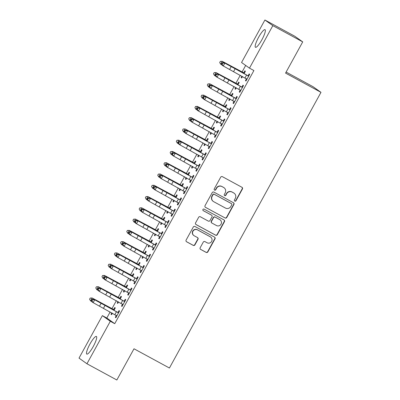 <?xml version="1.0" encoding="UTF-8"?>
<svg xmlns="http://www.w3.org/2000/svg" width="400" height="400" viewBox="0 0 400 400"><rect width="100%" height="100%" fill="white"/><g stroke="black" fill="none" stroke-linecap="round" stroke-linejoin="round"><path stroke-width="0.6" d="M234.78 201.105A0.885 0.865 125.5 0 0 235.965 200.745L242.425 188.99A1.265 1.235 125.5 0 0 241.95 187.29L222.39 176.67A1.265 1.235 125.5 0 0 220.695 177.185L214.235 188.94A0.885 0.865 125.5 0 0 214.57 190.125A0.885 0.865 125.5 0 0 215.755 189.765L216.59 188.245A4.04 3.955 125.5 0 1 222.015 186.59L223.645 187.475A4.04 3.955 125.5 0 1 225.175 192.905L224.34 194.425A0.885 0.865 125.5 0 0 224.675 195.615A0.885 0.865 125.5 0 0 225.86 195.255L226.695 193.73A4.04 3.955 125.5 0 1 232.12 192.08L233.75 192.965A4.04 3.955 125.5 0 1 235.28 198.395L234.445 199.915A0.885 0.865 125.5 0 0 234.78 201.105M234.59 200.965A0.885 0.865 125.5 0 0 235.75 200.59L242.21 188.835A1.265 1.235 125.5 0 0 241.96 187.3M214.38 189.985A0.885 0.865 125.5 0 0 215.54 189.61L216.375 188.09L216.59 188.245M224.485 195.475A0.885 0.865 125.5 0 0 225.645 195.1L226.48 193.58L226.695 193.73M89.925 344.085A10.035 2.04 118.5 0 1 96.39 336.455A10.035 2.04 118.5 0 1 93.27 346.465A10.035 2.04 118.5 0 1 86.81 354.095A10.035 2.04 118.5 0 1 89.925 344.085M258.585 37.3A10.035 2.04 118.5 0 1 265.045 29.67A10.035 2.04 118.5 0 1 261.925 39.68A10.035 2.04 118.5 0 1 255.465 47.305A10.035 2.04 118.5 0 1 258.585 37.3M200.19 247.72A1.265 1.235 125.5 0 0 200.67 249.415L206.155 252.395A1.265 1.235 125.5 0 0 207.85 251.88L215.03 238.825A1.265 1.235 125.5 0 0 214.55 237.13L194.99 226.505A1.265 1.235 125.5 0 0 193.295 227.02L186.12 240.075A1.265 1.235 125.5 0 0 186.6 241.77L193.225 245.375A1.265 1.235 125.5 0 0 194.92 244.855L197.995 239.27A1.265 1.235 125.5 0 0 197.515 237.575L194.23 235.79A3.38 3.305 125.5 0 1 193.05 231.075A3.38 3.305 125.5 0 1 197.48 229.87L210.355 236.865A3.38 3.305 125.5 0 1 211.535 241.575A3.38 3.305 125.5 0 1 207.105 242.785L204.955 241.615A1.265 1.235 125.5 0 0 203.26 242.135L200.19 247.72M110.14 311.97L106.81 318.035L114.735 323.68L253.9 70.54L249.475 68.135L241.545 62.49L264.905 20L272.83 25.645L249.475 68.135M114.735 323.68L110.31 321.275L86.95 363.765L79.02 358.115L102.38 315.625L110.31 321.275M264.905 20L294.79 36.235L302.72 41.885L285.555 73.1L320.98 92.345L169.425 368.025L134 348.78L116.84 380L86.95 363.765M302.72 41.885L272.83 25.645M225.07 217.99A1.265 1.235 125.5 0 0 226.765 217.475L233.94 204.42A1.265 1.235 125.5 0 0 233.465 202.725L213.905 192.1A1.265 1.235 125.5 0 0 212.21 192.615L205.035 205.67A1.265 1.235 125.5 0 0 205.515 207.365L224.855 217.84A1.265 1.235 125.5 0 0 226.55 217.325L233.73 204.27A1.265 1.235 125.5 0 0 233.475 202.73M224.485 221.625L217.31 234.68A1.265 1.235 125.5 0 1 215.615 235.195L196.055 224.57A1.265 1.235 125.5 0 1 195.58 222.875L198.65 217.285A1.265 1.235 125.5 0 1 200.345 216.77L208.275 221.08A1.265 1.235 125.5 0 0 209.97 220.565L212.01 216.855A1.265 1.235 125.5 0 0 211.53 215.16L203.27 210.675A0.885 0.865 125.5 0 1 202.965 209.44A0.885 0.865 125.5 0 1 204.125 209.125L224.005 219.925A1.265 1.235 125.5 0 1 224.485 221.625L224.27 221.47L217.095 234.525L217.31 234.68M320.98 92.345L313.05 86.7L286.125 72.07M122.515 304.245L121.51 306.075L122.045 306.455L125.76 299.695L125.225 299.31L124.22 301.14M120.15 299.055L121.475 296.64L120.94 296.26L119.935 298.09M117.99 301.625L117.22 303.02L117.795 303.335M118.56 301.945L117.76 303.405L117.22 303.02M134.905 281.705L133.9 283.535L134.435 283.915L138.155 277.155L137.62 276.77L136.61 278.6M132.54 276.51L133.87 274.1L133.33 273.72L132.325 275.55M130.385 279.08L129.615 280.48L130.19 280.795M130.955 279.4L130.15 280.865L129.615 280.48M147.3 259.165L146.295 260.99L146.83 261.375L150.545 254.61L150.01 254.23L149.005 256.06M144.935 253.97L146.26 251.56L145.725 251.18L144.72 253.005M142.775 256.54L142.005 257.94L142.58 258.25M143.345 256.86L142.54 258.32L142.005 257.94M159.69 236.62L158.685 238.45L159.22 238.835L162.94 232.07L162.4 231.69L161.395 233.52M157.325 231.43L158.65 229.02L158.115 228.635L157.11 230.465M155.17 234L154.4 235.4L154.975 235.71M155.74 234.32L154.935 235.78L154.4 235.4M172.085 214.08L171.075 215.91L171.615 216.29L175.33 209.53L174.795 209.15L173.79 210.975M169.72 208.89L171.045 206.475L170.51 206.095L169.505 207.925M167.56 211.46L166.79 212.86L167.365 213.17M168.13 211.78L167.325 213.24L166.79 212.86M184.475 191.54L183.47 193.37L184.005 193.75L187.72 186.99L187.185 186.605L186.18 188.435M182.11 186.35L183.435 183.935L182.9 183.555L181.895 185.385M179.95 188.92L179.185 190.315L179.755 190.63M180.52 189.235L179.72 190.7L179.185 190.315M196.865 169L195.86 170.83L196.395 171.21L200.115 164.445L199.58 164.065L198.575 165.895M194.5 163.805L195.83 161.395L195.295 161.015L194.285 162.84M192.345 166.375L191.575 167.775L192.15 168.085M192.915 166.695L192.11 168.155L191.575 167.775M209.26 146.455L208.255 148.285L208.79 148.67L212.505 141.905L211.97 141.525L210.965 143.355M206.895 141.265L208.22 138.855L207.685 138.47L206.68 140.3M204.735 143.835L203.965 145.235L204.54 145.545M205.305 144.155L204.505 145.615L203.965 145.235M221.65 123.915L220.645 125.745L221.18 126.125L224.9 119.365L224.365 118.985L223.355 120.81M219.285 118.725L220.615 116.31L220.075 115.93L219.07 117.76M217.13 121.295L216.36 122.695L216.935 123.005M217.7 121.615L216.895 123.075L216.36 122.695M234.045 101.375L233.035 103.205L233.575 103.585L237.29 96.825L236.755 96.44L235.75 98.27M231.68 96.185L233.005 93.77L232.47 93.39L231.465 95.22M229.52 98.755L228.75 100.15L229.325 100.465M230.09 99.075L229.285 100.535L228.75 100.15M246.435 78.835L245.43 80.665L245.965 81.045L249.685 74.28L249.145 73.9L248.14 75.73M244.07 73.64L245.395 71.23L244.86 70.85L243.855 72.68M241.91 76.21L241.145 77.61L241.72 77.92M242.48 76.53L241.68 77.99L241.145 77.61M245.675 65.435L242.105 71.925M240.26 75.285L235.91 83.195M234.065 86.555L229.715 94.47M227.865 97.825L223.52 105.74M221.67 109.1L217.32 117.01M215.475 120.37L211.125 128.28M209.28 131.64L204.93 139.55M203.085 142.91L198.735 150.82M196.885 154.18L192.54 162.09M190.69 165.45L186.34 173.36M184.495 176.72L180.145 184.63M178.3 187.99L173.95 195.905M172.105 199.26L167.755 207.175M165.905 210.535L161.56 218.445M159.71 221.805L155.36 229.715M153.515 233.075L149.165 240.985M147.32 244.345L142.97 252.255M141.125 255.615L136.775 263.525M134.925 266.885L130.58 274.795M128.73 278.155L124.38 286.065M122.535 289.425L118.185 297.34M116.34 300.7L111.99 308.61M237.875 84.91L239.2 82.5L238.665 82.12L237.66 83.95M235.715 87.485L234.95 88.88L235.52 89.195M236.285 87.8L235.485 89.265L234.95 88.88M240.24 90.105L239.235 91.935L239.77 92.315L243.485 85.555L242.95 85.17L241.945 87M225.485 107.455L226.81 105.04L226.275 104.66L225.265 106.49M223.325 110.025L222.555 111.42L223.13 111.735M223.895 110.345L223.09 111.805L222.555 111.42M227.845 112.645L226.84 114.475L227.375 114.855L231.095 108.095L230.56 107.71L229.555 109.54M213.09 129.995L214.415 127.585L213.88 127.2L212.875 129.03M210.93 132.565L210.165 133.965L210.735 134.275M211.5 132.885L210.7 134.345L210.165 133.965M215.9 135.735L215.44 135.165L214.45 137.015L214.985 137.395L218.705 130.635L218.165 130.255L217.16 132.085M200.7 152.535L202.025 150.125L201.49 149.74L200.485 151.57M198.54 155.105L197.77 156.505L198.345 156.815M199.11 155.425L198.305 156.885L197.77 156.505M203.065 157.73L202.055 159.555L202.595 159.94L206.31 153.175L205.775 152.795L204.77 154.625M188.305 175.075L189.63 172.665L189.095 172.285L188.09 174.115M186.15 177.645L185.38 179.045L185.955 179.36M186.72 177.965L185.915 179.425L185.38 179.045M190.67 180.27L189.665 182.1L190.2 182.48L193.92 175.715L193.385 175.335L192.375 177.165M175.915 197.62L177.24 195.205L176.705 194.825L175.7 196.655M173.755 200.19L172.985 201.585L173.56 201.9M174.325 200.51L173.525 201.97L172.985 201.585M178.28 202.81L177.275 204.64L177.81 205.02L181.525 198.26L180.99 197.875L179.985 199.705M163.52 220.16L164.85 217.745L164.315 217.365L163.305 219.195M161.365 222.73L160.595 224.13L161.17 224.44M161.935 223.05L161.13 224.51L160.595 224.13M165.885 225.35L164.88 227.18L165.415 227.56L169.135 220.8L168.6 220.42L167.595 222.25M151.13 242.7L152.455 240.29L151.92 239.905L150.915 241.735M148.97 245.27L148.205 246.67L148.775 246.98M149.54 245.59L148.74 247.05L148.205 246.67M153.495 247.89L152.49 249.72L153.025 250.105L156.74 243.34L156.205 242.96L155.2 244.79M138.74 265.24L140.065 262.83L139.53 262.45L138.525 264.28M136.58 267.81L135.81 269.21L136.385 269.52M137.15 268.13L136.345 269.59L135.81 269.21M141.1 270.435L140.095 272.265L140.63 272.645L144.35 265.88L143.815 265.5L142.81 267.33M126.345 287.785L127.67 285.37L127.135 284.99L126.13 286.82M124.185 290.355L123.42 291.75L123.995 292.065M124.755 290.67L123.955 292.135L123.42 291.75M128.71 292.975L127.705 294.805L128.24 295.185L131.96 288.425L131.42 288.04L130.415 289.87M113.955 310.325L115.28 307.91L114.745 307.53L113.74 309.36M111.795 312.895L111.025 314.295L111.6 314.605M112.365 313.215L111.56 314.675L111.025 314.295M116.32 315.515L115.31 317.345L115.85 317.725L119.565 310.965L119.03 310.585L118.025 312.41M106.81 318.035L102.38 315.625M245.43 80.665L246.005 80.975M239.235 91.935L239.81 92.245M233.035 103.205L233.61 103.515M226.84 114.475L227.415 114.785M220.645 125.745L221.22 126.055M214.45 137.015L215.025 137.33M208.255 148.285L208.825 148.6M202.055 159.555L202.63 159.87M195.86 170.83L196.435 171.14M189.665 182.1L190.24 182.41M183.47 193.37L184.045 193.68M177.275 204.64L177.845 204.95M171.075 215.91L171.65 216.22M164.88 227.18L165.455 227.49M158.685 238.45L159.26 238.765M152.49 249.72L153.065 250.035M146.295 260.99L146.865 261.305M140.095 272.265L140.67 272.575M133.9 283.535L134.475 283.845M127.705 294.805L128.28 295.115M121.51 306.075L122.085 306.385M115.31 317.345L115.885 317.655M234.145 193.215L233.93 193.06A4.04 3.955 125.5 0 0 233.535 192.815L233.75 192.965M226.48 193.58A4.04 3.955 125.5 0 1 231.905 191.93L233.535 192.815M224.04 187.725L223.83 187.575A4.04 3.955 125.5 0 0 223.43 187.325L223.645 187.475M216.375 188.09A4.04 3.955 125.5 0 1 221.8 186.44L223.43 187.325M205.285 207.205A1.265 1.235 125.5 0 0 205.3 207.215L224.855 217.84M231.75 204.81A0.885 0.865 125.5 0 0 231.415 203.625L214.25 194.3A0.885 0.865 125.5 0 0 213.065 194.66L212.18 196.265A4.04 3.955 125.5 0 0 213.715 201.695L225.445 208.065A4.04 3.955 125.5 0 0 230.87 206.415L231.75 204.81M231.505 203.68L231.29 203.525A0.885 0.865 125.5 0 0 231.205 203.47L231.415 203.625M213.315 201.445L213.1 201.29A4.04 3.955 125.5 0 1 211.965 196.11L212.85 194.505A0.885 0.865 125.5 0 1 214.035 194.145L231.205 203.47M195.83 224.41A1.265 1.235 125.5 0 0 195.84 224.415L215.4 235.04A1.265 1.235 125.5 0 0 217.095 234.525M211.655 215.24L211.44 215.085A1.265 1.235 125.5 0 0 211.315 215.01L203.085 210.535M216.505 225.55A3.38 3.305 125.5 0 0 220.94 224.345A3.38 3.305 125.5 0 0 219.76 219.63L215.225 217.165A1.265 1.235 125.5 0 0 213.53 217.685L211.49 221.39A1.265 1.235 125.5 0 0 211.97 223.085L216.505 225.55M220.09 219.84L219.88 219.685A3.38 3.305 125.5 0 0 219.545 219.48L219.76 219.63M211.845 223.01L211.63 222.855A1.265 1.235 125.5 0 1 211.275 221.235L213.315 217.53A1.265 1.235 125.5 0 1 215.01 217.015L219.545 219.48M224.27 221.47A1.265 1.235 125.5 0 0 224.02 219.935M210.69 237.07L210.475 236.92A3.38 3.305 125.5 0 0 210.14 236.71L210.355 236.865M193.895 235.58L193.68 235.43A3.38 3.305 125.5 0 1 192.835 230.925A3.38 3.305 125.5 0 1 197.265 229.715L210.14 236.71M186.6 241.77L186.385 241.62A1.265 1.235 125.5 0 0 186.385 241.62L193.01 245.22A1.265 1.235 125.5 0 0 194.705 244.705L197.78 239.12A1.265 1.235 125.5 0 0 197.525 237.58M200.44 249.255A1.265 1.235 125.5 0 0 200.455 249.265L205.94 252.245A1.265 1.235 125.5 0 0 207.635 251.73L214.815 238.675A1.265 1.235 125.5 0 0 214.56 237.135M243.43 72.635L222.245 61.315L243.975 73.02L243.43 72.635L244.56 72.755M244.39 73.06L243.975 73.02M220.315 61.415L219.695 62.545L220.315 61.415L222.245 61.4L220.695 64.22L222.08 64.98M220.695 64.22L219.695 62.545M220.315 61.38L222.245 61.315M248.675 76.11L224.815 63.145L223.27 65.965L222.215 65.305L221.635 63.925L222.055 64.19L222.675 63.065L222.255 62.8L221.635 63.925M222.055 64.19L223.27 65.965L246.97 79.215M222.675 63.065L224.815 63.145L223.765 62.485L247.705 75.675L248.845 75.805M246.88 79.38L246.155 78.495M248.25 76.065L247.705 75.675M223.765 62.485L222.255 62.8M237.235 83.905L216.05 72.585L237.78 84.29L237.235 83.905L238.365 84.025M238.195 84.33L237.78 84.29M214.12 72.685L213.5 73.815L214.12 72.685L216.05 72.675L214.5 75.49L215.885 76.25M214.5 75.49L213.5 73.815M214.12 72.65L216.05 72.585M231.04 95.175L209.85 83.855L231.37 95.45L231.04 95.175L232.165 95.295M232 95.6L231.585 95.56M207.92 83.955L207.3 85.085L207.92 83.955L209.85 83.945L208.305 86.76L209.69 87.52M208.305 86.76L207.3 85.085M207.92 83.92L209.85 83.855M242.48 87.38L218.62 74.415L217.07 77.235L216.02 76.575L215.44 75.195L215.86 75.46L216.48 74.335L216.06 74.07L215.44 75.195M215.86 75.46L217.07 77.235L240.775 90.485M216.48 74.335L218.62 74.415L217.57 73.755L241.51 86.95L242.65 87.075M240.685 90.65L239.96 89.765M242.05 87.335L241.51 86.95M217.57 73.755L216.06 74.07M236.285 98.655L212.425 85.685L210.875 88.505L209.825 87.845L209.245 86.465L209.665 86.73L210.285 85.605L209.865 85.34L209.245 86.465M209.665 86.73L210.875 88.505L234.58 101.755M210.285 85.605L212.425 85.685L211.375 85.025L235.315 98.22L236.455 98.345M234.485 101.925L233.765 101.035M235.855 98.605L235.315 98.22M211.375 85.025L209.865 85.34M224.845 106.445L203.655 95.125L225.385 106.83L224.845 106.445L225.97 106.565M225.805 106.87L225.385 106.83M201.725 95.225L201.105 96.355L201.725 95.225L203.655 95.215L202.105 98.03L203.49 98.79M202.105 98.03L201.105 96.355M201.725 95.19L203.655 95.125M218.65 117.715L197.46 106.395L219.19 118.1L218.65 117.715L219.775 117.835M219.605 118.14L219.19 118.1M195.53 106.5L194.91 107.625L195.53 106.5L197.46 106.485L195.91 109.3L197.295 110.065M195.91 109.3L194.91 107.625M195.53 106.46L197.46 106.395M230.09 109.925L206.23 96.955L204.68 99.775L203.63 99.115L203.05 97.74L203.47 98L204.09 96.875L203.67 96.61L203.05 97.74M203.47 98L204.68 99.775L228.385 113.025M204.09 96.875L206.23 96.955L205.175 96.295L229.12 109.49L230.255 109.615M228.29 113.195L227.57 112.305M229.66 109.875L229.12 109.49M205.175 96.295L203.67 96.61M223.895 121.195L200.035 108.23L198.485 111.045L197.43 110.385L196.85 109.01L197.275 109.27L197.895 108.145L197.47 107.88L196.85 109.01M197.275 109.27L198.485 111.045L222.185 124.295M197.895 108.145L200.035 108.23L198.98 107.565L222.92 120.76L224.06 120.89M222.095 124.465L221.375 123.575M223.465 121.145L222.92 120.76M198.98 107.565L197.47 107.88M212.45 128.985L191.265 117.665L212.995 129.375L212.45 128.985L213.58 129.105M213.41 129.41L212.995 129.375M189.335 117.77L188.715 118.895L189.335 117.77L191.265 117.755L189.715 120.575L191.1 121.335M189.715 120.575L188.715 118.895M189.335 117.735L191.265 117.665M217.695 132.465L193.835 119.5L192.29 122.315L191.235 121.655L190.655 120.28L191.075 120.545L191.695 119.415L191.275 119.15L190.655 120.28M191.075 120.545L192.29 122.315L215.99 135.57M191.695 119.415L193.835 119.5L192.785 118.84L216.725 132.03L217.865 132.16M215.44 135.165L215.175 134.85M217.27 132.415L216.725 132.03M192.785 118.84L191.275 119.15M206.255 140.255L185.07 128.935L206.8 140.645L206.255 140.255L207.385 140.375M207.215 140.685L206.8 140.645M183.135 129.04L182.52 130.165L183.135 129.04L185.07 129.025L183.52 131.845L184.905 132.605M183.52 131.845L182.52 130.165M183.135 129.005L185.07 128.935M211.5 143.735L187.64 130.77L186.09 133.585L185.04 132.925L184.46 131.55L184.88 131.815L185.5 130.685L185.08 130.42L184.46 131.55M184.88 131.815L186.09 133.585L209.795 146.84M185.5 130.685L187.64 130.77L186.59 130.11L210.53 143.3L211.67 143.43M209.705 147.005L208.98 146.12M211.07 143.685L210.53 143.3M186.59 130.11L185.08 130.42M200.06 151.53L178.87 140.205L200.6 151.915L200.06 151.53L201.185 151.645M201.02 151.955L200.6 151.915M176.94 140.31L176.32 141.435L176.94 140.31L178.87 140.295L177.325 143.115L178.71 143.875M177.325 143.115L176.32 141.435M176.94 140.275L178.87 140.205M193.865 162.8L172.675 151.48L194.405 163.185L193.865 162.8L194.99 162.92M194.825 163.225L194.405 163.185M170.745 151.58L170.125 152.705L170.745 151.58L172.675 151.565L171.125 154.385L172.51 155.145M171.125 154.385L170.125 152.705M170.745 151.545L172.675 151.48M187.67 174.07L166.48 162.75L188.21 174.455L187.67 174.07L188.795 174.19M188.625 174.495L188.21 174.455M164.55 162.85L163.93 163.98L164.55 162.85L166.48 162.835L164.93 165.655L166.315 166.415M164.93 165.655L163.93 163.98M164.55 162.815L166.48 162.75M181.47 185.34L160.285 174.02L182.015 185.725L181.47 185.34L182.6 185.46M182.43 185.765L182.015 185.725M158.355 174.12L157.735 175.25L158.355 174.12L160.285 174.11L158.735 176.925L160.12 177.685M158.735 176.925L157.735 175.25M158.355 174.085L160.285 174.02M175.275 196.61L154.09 185.29L175.82 196.995L175.275 196.61L176.405 196.73M176.235 197.035L175.82 196.995M152.155 185.39L151.535 186.52L152.155 185.39L154.085 185.38L152.54 188.195L153.925 188.955M152.54 188.195L151.535 186.52M152.155 185.355L154.09 185.29M169.08 207.88L147.89 196.56L169.62 208.265L169.08 207.88L170.205 208M170.04 208.305L169.62 208.265M145.96 196.66L145.34 197.79L145.96 196.66L147.89 196.65L146.34 199.465L147.73 200.23M146.34 199.465L145.34 197.79M145.96 196.625L147.89 196.56M162.885 219.15L141.695 207.83L163.425 219.54L162.885 219.15L164.01 219.27M163.845 219.575L163.425 219.54M139.765 207.935L139.145 209.06L139.765 207.935L141.695 207.92L140.145 210.735L141.53 211.5M140.145 210.735L139.145 209.06M139.765 207.9L141.695 207.83M156.685 230.42L135.5 219.1L157.23 230.81L156.685 230.42L157.815 230.54M157.645 230.845L157.23 230.81M133.57 219.205L132.95 220.33L133.57 219.205L135.5 219.19L133.95 222.01L135.335 222.77M133.95 222.01L132.95 220.33M133.57 219.17L135.5 219.1M150.49 241.69L129.305 230.37L151.035 242.08L150.49 241.69L151.62 241.81M151.45 242.12L151.035 242.08M127.375 230.475L126.755 231.6L127.375 230.475L129.305 230.46L127.755 233.28L129.14 234.04M127.755 233.28L126.755 231.6M127.375 230.44L129.305 230.37M205.305 155.005L181.445 142.04L179.895 144.855L178.845 144.195L178.265 142.82L178.685 143.085L179.305 141.955L178.885 141.695L178.265 142.82M178.685 143.085L179.895 144.855L203.6 158.11M179.305 141.955L181.445 142.04L180.39 141.38L204.335 154.57L205.475 154.7M203.505 158.275L202.785 157.39M204.875 154.96L204.335 154.57M180.39 141.38L178.885 141.695M199.11 166.275L175.25 153.31L173.7 156.13L172.645 155.465L172.07 154.09L172.49 154.355L173.11 153.23L172.69 152.965L172.07 154.09M172.49 154.355L173.7 156.13L197.405 169.38M173.11 153.23L175.25 153.31L174.195 152.65L198.14 165.84L199.275 165.97M197.31 169.545L196.59 168.66M198.68 166.23L198.14 165.84M174.195 152.65L172.69 152.965M192.915 177.545L169.05 164.58L167.505 167.4L166.45 166.74L165.87 165.36L166.295 165.625L166.91 164.5L166.49 164.235L165.87 165.36M166.295 165.625L167.505 167.4L191.205 180.65M166.91 164.5L169.05 164.58L168 163.92L191.94 177.115L193.08 177.24M191.115 180.815L190.39 179.93M192.485 177.5L191.94 177.115M168 163.92L166.49 164.235M186.715 188.815L162.855 175.85L161.305 178.67L160.255 178.01L159.675 176.63L160.095 176.895L160.715 175.77L160.295 175.505L159.675 176.63M160.095 176.895L161.305 178.67L185.01 191.92M160.715 175.77L162.855 175.85L161.805 175.19L185.745 188.385L186.885 188.51M184.92 192.085L184.195 191.2M186.29 188.77L185.745 188.385M161.805 175.19L160.295 175.505M180.52 200.09L156.66 187.12L155.11 189.94L154.06 189.28L153.48 187.9L153.9 188.165L154.52 187.04L154.1 186.775L153.48 187.9M153.9 188.165L155.11 189.94L178.815 203.19M154.52 187.04L156.66 187.12L155.61 186.46L179.55 199.655L180.69 199.78M178.725 203.36L178 202.47M180.09 200.04L179.55 199.655M155.61 186.46L154.1 186.775M174.325 211.36L150.465 198.395L148.915 201.21L147.865 200.55L147.285 199.175L147.705 199.435L148.325 198.31L147.905 198.045L147.285 199.175M147.705 199.435L148.915 201.21L172.62 214.46M148.325 198.31L150.465 198.395L149.41 197.73L173.355 210.925L174.495 211.055M172.525 214.63L171.805 213.74M173.895 211.31L173.355 210.925M149.41 197.73L147.905 198.045M168.13 222.63L144.27 209.665L142.72 212.48L141.665 211.82L141.09 210.445L141.51 210.71L142.13 209.58L141.705 209.315L141.09 210.445M141.51 210.71L142.72 212.48L166.42 225.735M142.13 209.58L144.27 209.665L143.215 209.005L167.155 222.195L168.295 222.325M166.33 225.9L165.61 225.015M167.7 222.58L167.155 222.195M143.215 209.005L141.705 209.315M161.93 233.9L138.07 220.935L136.525 223.75L135.47 223.09L134.89 221.715L135.31 221.98L135.93 220.85L135.51 220.585L134.89 221.715M135.31 221.98L136.525 223.75L160.225 237.005M135.93 220.85L138.07 220.935L137.02 220.275L160.96 233.465L162.1 233.595M160.135 237.17L159.41 236.285M161.505 233.85L160.96 233.465M137.02 220.275L135.51 220.585M155.735 245.17L131.875 232.205L130.325 235.02L129.275 234.36L128.695 232.985L129.115 233.25L129.735 232.12L129.315 231.86L128.695 232.985M129.115 233.25L130.325 235.02L154.03 248.275M129.735 232.12L131.875 232.205L130.825 231.545L154.765 244.735L155.905 244.865M153.94 248.44L153.215 247.555M155.31 245.125L154.765 244.735M130.825 231.545L129.315 231.86M144.295 252.965L123.105 241.645L144.625 253.24L144.295 252.965L145.42 253.085M145.255 253.39L144.84 253.35M121.175 241.745L120.555 242.87L121.175 241.745L123.105 241.73L121.56 244.55L122.945 245.31M121.56 244.55L120.555 242.87M121.175 241.71L123.105 241.645M149.54 256.44L125.68 243.475L124.13 246.29L123.08 245.63L122.5 244.255L122.92 244.52L123.54 243.39L123.12 243.13L122.5 244.255M122.92 244.52L124.13 246.29L147.835 259.545M123.54 243.39L125.68 243.475L124.63 242.815L148.57 256.005L149.71 256.135M147.745 259.71L147.02 258.825M149.11 256.395L148.57 256.005M124.63 242.815L123.12 243.13M138.1 264.235L116.91 252.915L138.64 264.62L138.1 264.235L139.225 264.355M139.06 264.66L138.64 264.62M114.98 253.015L114.36 254.14L114.98 253.015L116.91 253L115.36 255.82L116.745 256.58M115.36 255.82L114.36 254.14M114.98 252.98L116.91 252.915M143.345 267.71L119.485 254.745L117.935 257.565L116.885 256.905L116.305 255.525L116.725 255.79L117.345 254.665L116.925 254.4L116.305 255.525M116.725 255.79L117.935 257.565L141.64 270.815M117.345 254.665L119.485 254.745L118.43 254.085L142.375 267.275L143.51 267.405M141.545 270.98L140.825 270.095M142.915 267.665L142.375 267.275M118.43 254.085L116.925 254.4M131.905 275.505L110.715 264.185L132.445 275.89L131.905 275.505L133.03 275.625M132.86 275.93L132.445 275.89M108.785 264.285L108.165 265.415L108.785 264.285L110.715 264.27L109.165 267.09L110.55 267.85M109.165 267.09L108.165 265.415M108.785 264.25L110.715 264.185M137.15 278.98L113.29 266.015L111.74 268.835L110.685 268.175L110.105 266.795L110.53 267.06L111.15 265.935L110.725 265.67L110.105 266.795M110.53 267.06L111.74 268.835L135.44 282.085M111.15 265.935L113.29 266.015L112.235 265.355L136.175 278.55L137.315 278.675M135.35 282.25L134.63 281.365M136.72 278.935L136.175 278.55M112.235 265.355L110.725 265.67M125.705 286.775L104.52 275.455L126.25 287.16L125.705 286.775L126.835 286.895M126.665 287.2L126.25 287.16M102.59 275.555L101.97 276.685L102.59 275.555L104.52 275.545L102.97 278.36L104.355 279.12M102.97 278.36L101.97 276.685M102.59 275.52L104.52 275.455M130.95 290.255L107.09 277.285L105.545 280.105L104.49 279.445L103.91 278.065L104.33 278.33L104.95 277.205L104.53 276.94L103.91 278.065M104.33 278.33L105.545 280.105L129.245 293.355M104.95 277.205L107.09 277.285L106.04 276.625L129.98 289.82L131.12 289.945M129.155 293.525L128.43 292.635M130.525 290.205L129.98 289.82M106.04 276.625L104.53 276.94M119.51 298.045L98.325 286.725L120.055 298.43L119.51 298.045L120.64 298.165M120.47 298.47L120.055 298.43M96.395 286.825L95.775 287.955L96.395 286.825L98.325 286.815L96.775 289.63L98.16 290.39M96.775 289.63L95.775 287.955M96.395 286.79L98.325 286.725M124.755 301.525L100.895 288.555L99.345 291.375L98.295 290.715L97.715 289.335L98.135 289.6L98.755 288.475L98.335 288.21L97.715 289.335M98.135 289.6L99.345 291.375L123.05 304.625M98.755 288.475L100.895 288.555L99.845 287.895L123.785 301.09L124.925 301.215M122.96 304.795L122.235 303.905M124.325 301.475L123.785 301.09M99.845 287.895L98.335 288.21M113.315 309.315L92.125 297.995L113.645 309.59L113.315 309.315L114.44 309.435M114.275 309.74L113.86 309.7M90.195 298.1L89.575 299.225L90.195 298.1L92.125 298.085L90.58 300.9L91.965 301.665M90.58 300.9L89.575 299.225M90.195 298.06L92.125 297.995M118.56 312.795L94.7 299.83L93.15 302.645L92.1 301.985L91.52 300.61L91.94 300.87L92.56 299.745L92.14 299.48L91.52 300.61M91.94 300.87L93.15 302.645L116.855 315.895M92.56 299.745L94.7 299.83L93.65 299.165L117.59 312.36L118.73 312.49M116.76 316.065L116.04 315.175M118.13 312.745L117.59 312.36M93.65 299.165L92.14 299.48M244.365 73.055L244.05 73.63M243.765 72.91L243.53 73.34M246.955 79.195L248.65 76.11M233.61 71.56L235.16 68.745M229.66 69.39L231.205 66.575M244.985 77.935L246.535 75.115M238.17 84.325L237.855 84.9M237.57 84.18L237.335 84.61M231.97 95.595L231.655 96.17M231.37 95.45L231.135 95.88M240.76 90.465L242.455 87.38M227.415 82.83L228.965 80.015M223.46 80.665L225.01 77.845M238.79 89.205L240.335 86.385M234.56 101.735L236.26 98.65M221.22 94.1L222.77 91.285M217.265 91.935L218.815 89.115M232.59 100.475L234.14 97.655M225.775 106.87L225.46 107.44M225.175 106.72L224.94 107.15M219.58 118.14L219.265 118.71M218.98 117.99L218.745 118.42M228.365 113.005L230.06 109.92M215.025 105.375L216.57 102.555M211.07 103.205L212.62 100.385M226.395 111.745L227.945 108.925M222.17 124.275L223.865 121.19M208.825 116.645L210.375 113.825M204.875 114.475L206.425 111.655M220.2 123.015L221.75 120.195M213.385 129.41L213.07 129.98M212.785 129.26L212.55 129.69M215.975 135.545L217.67 132.46M202.63 127.915L204.18 125.095M198.68 125.745L200.225 122.93M214.005 134.285L215.55 131.47M207.19 140.68L206.875 141.255M206.59 140.535L206.35 140.96M209.78 146.815L211.475 143.73M196.435 139.185L197.985 136.365M192.48 137.015L194.03 134.2M207.805 145.555L209.355 142.74M200.99 151.95L200.675 152.525M200.39 151.805L200.155 152.23M194.795 163.22L194.48 163.795M194.195 163.075L193.96 163.505M188.6 174.49L188.285 175.065M188 174.345L187.765 174.775M182.405 185.76L182.09 186.335M181.805 185.615L181.57 186.045M176.205 197.035L175.89 197.605M175.61 196.885L175.37 197.315M170.01 208.305L169.695 208.875M169.41 208.155L169.175 208.585M163.815 219.575L163.5 220.145M163.215 219.425L162.98 219.855M157.62 230.845L157.305 231.42M157.02 230.695L156.785 231.125M151.425 242.115L151.11 242.69M150.825 241.97L150.59 242.395M203.58 158.09L205.28 155.005M190.24 150.455L191.785 147.635M186.285 148.285L187.835 145.47M201.61 156.825L203.16 154.01M197.385 169.36L199.08 166.275M184.04 161.725L185.59 158.91M180.09 159.555L181.64 156.74M195.415 168.095L196.965 165.28M191.19 180.63L192.885 177.545M177.845 172.995L179.395 170.18M173.895 170.83L175.445 168.01M189.22 179.37L190.77 176.55M184.995 191.9L186.69 188.815M171.65 184.265L173.2 181.45M167.7 182.1L169.245 179.28M183.025 190.64L184.57 187.82M178.795 203.17L180.495 200.085M165.455 195.535L167.005 192.72M161.5 193.37L163.05 190.55M176.825 201.91L178.375 199.09M172.6 214.44L174.295 211.355M159.26 206.81L160.805 203.99M155.305 204.64L156.855 201.82M170.63 213.18L172.18 210.36M166.405 225.71L168.1 222.625M153.06 218.08L154.61 215.26M149.11 215.91L150.66 213.09M164.435 224.45L165.985 221.635M160.21 236.98L161.905 233.895M146.865 229.35L148.415 226.53M142.915 227.18L144.46 224.365M158.24 235.72L159.79 232.905M154.015 248.255L155.71 245.165M140.67 240.62L142.22 237.8M136.715 238.45L138.265 235.635M152.045 246.99L153.59 244.175M145.225 253.385L144.91 253.96M144.625 253.24L144.39 253.665M147.815 259.525L149.515 256.44M134.475 251.89L136.025 249.07M130.52 249.72L132.07 246.905M145.845 258.26L147.395 255.445M139.03 264.655L138.715 265.23M138.43 264.51L138.195 264.94M141.62 270.795L143.315 267.71M128.28 263.16L129.825 260.345M124.325 260.99L125.875 258.175M139.65 269.535L141.2 266.715M132.835 275.925L132.52 276.5M132.235 275.78L132 276.21M135.425 282.065L137.12 278.98M122.08 274.43L123.63 271.615M118.13 272.265L119.68 269.445M133.455 280.805L135.005 277.985M126.64 287.195L126.325 287.77M126.04 287.05L125.805 287.48M129.23 293.335L130.925 290.25M115.885 285.7L117.435 282.885M111.935 283.535L113.48 280.715M127.26 292.075L128.81 289.255M120.445 298.47L120.13 299.04M119.845 298.32L119.605 298.75M123.035 304.605L124.73 301.52M109.69 296.97L111.24 294.155M105.735 294.805L107.285 291.985M121.06 303.345L122.61 300.525M114.245 309.74L113.93 310.31M113.645 309.59L113.41 310.02M116.835 315.875L118.535 312.79M103.495 308.245L105.045 305.425M99.54 306.075L101.09 303.255M114.865 314.615L116.415 311.795"/></g></svg>
